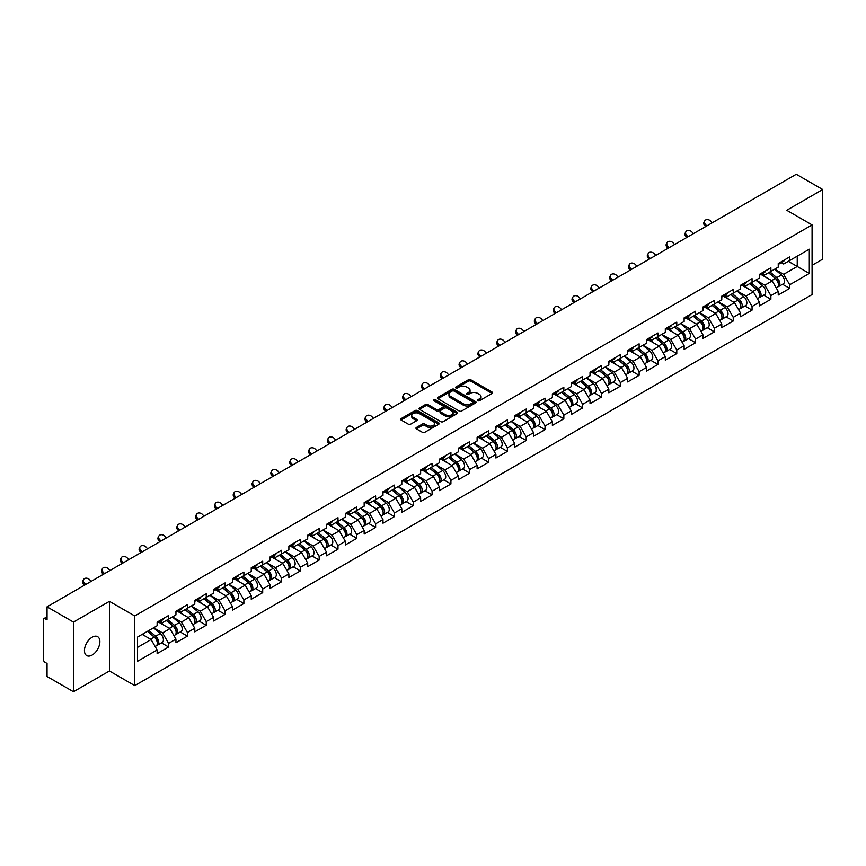 <?xml version="1.0" encoding="UTF-8"?>
<svg xmlns="http://www.w3.org/2000/svg" width="866" height="866" viewBox="0 0 866 866"><rect width="100%" height="100%" fill="white"/><g stroke="black" fill="none" stroke-linecap="round" stroke-linejoin="round"><path stroke-width="1.3" d="M477.859 400.698A1.169 0.682 0 0 0 479.515 400.698L492.094 393.435A1.678 0.963 0 0 0 492.592 392.753A1.678 0.963 0 0 0 492.094 392.071L470.779 379.763A1.678 0.963 0 0 0 468.409 379.763L455.83 387.026A1.169 0.682 0 0 0 457.486 387.979L459.11 387.037A5.358 3.096 0 0 1 466.698 387.037L468.474 388.065A5.358 3.096 0 0 1 470.043 390.252A5.358 3.096 0 0 1 468.474 392.439L466.839 393.38A1.169 0.682 0 0 0 468.495 394.344L470.13 393.402A5.358 3.096 0 0 1 477.707 393.402L479.483 394.431A5.358 3.096 0 0 1 481.052 396.617A5.358 3.096 0 0 1 479.483 398.804L477.859 399.746A1.169 0.682 0 0 0 477.859 400.698L477.859 399.746M92.164 637.203A10.922 6.3 -60 0 1 97.62 636.662A10.922 6.3 -60 0 1 99.298 645.408A10.922 6.3 -60 0 1 92.164 655.032A10.922 6.3 -60 0 1 86.708 655.573A10.922 6.3 -60 0 1 85.03 646.826A10.922 6.3 -60 0 1 92.164 637.203M416.427 427.479A1.678 0.963 0 0 0 415.929 428.172A1.678 0.963 0 0 0 416.427 428.854L422.402 432.307A1.678 0.963 0 0 0 424.773 432.307L438.748 424.232A1.678 0.963 0 0 0 439.235 423.55A1.678 0.963 0 0 0 438.748 422.868L417.434 410.56A1.678 0.963 0 0 0 415.063 410.56L401.088 418.624A1.678 0.963 0 0 0 400.59 419.317A1.678 0.963 0 0 0 401.088 419.999L408.308 424.167A1.678 0.963 0 0 0 410.679 424.167L416.654 420.714A1.678 0.963 0 0 0 417.152 420.032A1.678 0.963 0 0 0 416.654 419.35L413.071 417.282A4.482 2.587 0 0 1 411.761 415.453A4.482 2.587 0 0 1 414.533 413.06A4.482 2.587 0 0 1 419.415 413.623L433.444 421.72A4.482 2.587 0 0 1 434.754 423.55A4.482 2.587 0 0 1 431.993 425.942A4.482 2.587 0 0 1 427.111 425.379L424.773 424.026A1.678 0.963 0 0 0 422.402 424.026L416.427 427.479L416.427 428.854M109.419 601.329L73.458 622.08L47.045 606.828L796.276 174.261L822.7 189.513L786.75 210.276L812.081 224.9L134.75 615.953L109.419 601.329L109.419 670.988L134.75 685.612L134.75 615.953M459.229 411.036A1.678 0.963 0 0 0 461.6 411.036L475.575 402.971A1.678 0.963 0 0 0 476.062 402.289A1.678 0.963 0 0 0 475.575 401.608L454.26 389.299A1.678 0.963 0 0 0 451.89 389.299L437.915 397.364A1.678 0.963 0 0 0 437.427 398.046A1.678 0.963 0 0 0 437.915 398.728L459.229 411.036M434.299 400.947A1.169 0.682 0 0 1 435.49 401.12L457.14 413.612L443.186 421.677A1.678 0.963 0 0 1 440.816 421.677L419.501 409.369L419.501 407.994A1.678 0.963 0 0 0 419.014 408.676A1.678 0.963 0 0 0 419.501 409.369M419.501 407.994L425.477 404.541A1.678 0.963 0 0 1 427.847 404.541L436.496 409.531A1.678 0.963 0 0 0 438.867 409.531L442.829 407.247A1.678 0.963 0 0 0 443.316 406.565A1.678 0.963 0 0 0 442.829 405.883L433.834 400.677A1.169 0.682 0 0 1 435.49 399.724L457.161 412.238A1.678 0.963 0 0 1 457.649 412.92A1.678 0.963 0 0 1 457.161 413.602L457.161 412.238M134.75 685.612L812.081 294.559L812.081 224.9M161.433 642.853L168.599 646.989L168.599 643.362L162.559 632.916L153.639 627.763M168.599 646.989L157.136 653.603L157.136 649.976L137.532 661.299L137.532 637.062L157.136 625.739L157.136 622.113L168.599 615.499L168.599 619.125L175.95 614.871L175.95 611.255L187.413 604.63L187.413 608.257L194.774 604.003L194.774 600.387L206.238 593.773L206.238 597.388L213.599 593.145L213.599 589.519L225.063 582.905L225.063 586.52L232.424 582.277L232.424 578.65L243.876 572.036L243.876 575.652L251.237 571.408L251.237 567.782L262.701 561.168L262.701 564.794L270.062 560.54L270.062 556.914L281.526 550.3L281.526 553.926L288.887 549.672L288.887 546.056L300.35 539.431L300.35 543.058L307.701 538.804L307.701 535.188L319.164 528.574L319.164 532.189L326.525 527.946L326.525 524.32L337.989 517.706L337.989 521.321L345.35 517.078L345.35 513.451L356.814 506.837L356.814 510.453L364.164 506.209L364.164 502.583L375.627 495.969L375.627 499.595L382.989 495.341L382.989 491.726L394.452 485.101L394.452 488.727L401.813 484.473L401.813 480.857L413.277 474.232L413.277 477.859L420.638 473.605L420.638 469.989L432.091 463.375L432.091 466.99L439.452 462.747L439.452 459.121L450.915 452.507L450.915 456.122L458.276 451.879L458.276 448.252L469.74 441.638L469.74 445.265L477.101 441.01L477.101 437.384L488.565 430.77L488.565 434.396L495.915 430.142L495.915 426.527L507.379 419.902L507.379 423.528L514.74 419.274L514.74 415.658L526.203 409.033L526.203 412.66L533.564 408.406L533.564 404.79L545.028 398.176L545.028 401.792L552.378 397.548L552.378 393.922L563.842 387.308L563.842 390.923L571.203 386.68L571.203 383.053L582.666 376.439L582.666 380.066L590.027 375.812L590.027 372.185L601.491 365.571L601.491 369.197L608.852 364.943L608.852 361.328L620.305 354.703L620.305 358.329L627.666 354.075L627.666 350.459L639.13 343.834L639.13 347.461L646.491 343.217L646.491 339.591L657.954 332.977L657.954 336.593L665.315 332.349L665.315 328.723L676.779 322.109L676.779 325.724L684.129 321.481L684.129 317.854L695.593 311.24L695.593 314.867L702.954 310.613L702.954 306.986L714.418 300.372L714.418 303.998L721.779 299.744L721.779 296.129L733.242 289.504L733.242 293.13L740.592 288.876L740.592 285.26L752.056 278.635L752.056 282.262L759.417 278.018L759.417 274.392L770.881 267.778L770.881 271.394L778.242 267.15L778.242 263.524L789.705 256.91L789.705 260.525L809.309 249.213L809.309 273.45L789.705 284.773L783.665 274.327L774.745 269.164M782.539 284.265L789.705 288.389L789.705 284.773M789.705 288.389L778.242 295.014L778.242 291.387L770.881 295.642L764.851 285.185L755.921 280.032M763.725 295.122L770.881 299.257L770.881 295.642M770.881 299.257L759.417 305.882L759.417 302.256L752.056 306.499L746.027 296.053L737.096 290.9M744.901 305.99L752.056 310.125L752.056 306.499M752.056 310.125L740.592 316.74L740.592 313.124L733.242 317.367L727.202 306.921L718.282 301.769M726.076 316.859L733.242 320.994L733.242 317.367M733.242 320.994L721.779 327.608L721.779 323.992L714.418 328.236L708.388 317.79L699.457 312.637M707.262 327.727L714.418 331.862L714.418 328.236M714.418 331.862L702.954 338.476L702.954 334.85L695.593 339.104L689.563 328.658L680.633 323.494M688.438 338.595L695.593 342.73L695.593 339.104M695.593 342.73L684.129 349.344L684.129 345.718L676.779 349.972L670.739 339.526L661.808 334.363M669.613 349.463L676.779 353.588L676.779 349.972M676.779 353.588L665.315 360.213L665.315 356.586L657.954 360.841L651.925 350.384L642.994 345.231M650.799 360.321L657.954 364.456L657.954 360.841M657.954 364.456L646.491 371.07L646.491 367.455L639.13 371.698L633.1 361.252L624.17 356.099M631.974 371.189L639.13 375.324L639.13 371.698M639.13 375.324L627.666 381.938L627.666 378.323L620.305 382.566L614.275 372.12L605.345 366.968M613.15 382.058L620.305 386.193L620.305 382.566M620.305 386.193L608.852 392.807L608.852 389.191L601.491 393.435L595.451 382.989L586.531 377.836M594.325 392.926L601.491 397.061L601.491 393.435M601.491 397.061L590.027 403.675L590.027 400.049L582.666 404.303L576.637 393.857L567.706 388.693M575.511 403.794L582.666 407.918L582.666 404.303M582.666 407.918L571.203 414.543L571.203 410.917L563.842 415.171L557.812 404.714L548.882 399.562M556.686 414.662L563.842 418.787L563.842 415.171M563.842 418.787L552.378 425.412L552.378 421.785L545.028 426.04L538.988 415.583L530.068 410.43M537.862 425.52L545.028 429.655L545.028 426.04M545.028 429.655L533.564 436.269L533.564 432.654L526.203 436.897L520.174 426.451L511.243 421.298M519.048 436.388L526.203 440.523L526.203 436.897M526.203 440.523L514.74 447.137L514.74 443.522L507.379 447.765L501.349 437.319L492.418 432.166M500.223 447.257L507.379 451.392L507.379 447.765M507.379 451.392L495.915 458.006L495.915 454.39L488.565 458.634L482.524 448.187L473.594 443.035M481.399 458.125L488.565 462.26L488.565 458.634M488.565 462.26L477.101 468.874L477.101 465.248L469.74 469.502L463.711 459.056L454.78 453.892M462.585 468.993L469.74 473.117L469.74 469.502M469.74 473.117L458.276 479.742L458.276 476.116L450.915 480.37L444.886 469.913L435.955 464.761M443.76 479.861L450.915 483.986L450.915 480.37M450.915 483.986L439.452 490.611L439.452 486.984L432.091 491.239L426.061 480.782L417.131 475.629M424.935 490.719L432.091 494.854L432.091 491.239M432.091 494.854L420.638 501.468L420.638 497.853L413.277 502.096L407.236 491.65L398.317 486.497M406.111 501.587L413.277 505.722L413.277 502.096M413.277 505.722L401.813 512.336L401.813 508.721L394.452 512.964L388.423 502.518L379.492 497.365M387.297 512.456L394.452 516.591L394.452 512.964M394.452 516.591L382.989 523.205L382.989 519.578L375.627 523.833L369.598 513.386L360.667 508.234M368.472 523.324L375.627 527.459L375.627 523.833M375.627 527.459L364.164 534.073L364.164 530.447L356.814 534.701L350.773 524.255L341.853 519.091M349.647 534.192L356.814 538.316L356.814 534.701M356.814 538.316L345.35 544.941L345.35 541.315L337.989 545.569L331.959 535.112L323.029 529.96M330.834 545.05L337.989 549.185L337.989 545.569M337.989 549.185L326.525 555.81L326.525 552.183L319.164 556.427L313.135 545.981L304.204 540.828M312.009 555.918L319.164 560.053L319.164 556.427M319.164 560.053L307.701 566.667L307.701 563.052L300.35 567.295L294.31 556.849L285.379 551.696M293.184 566.786L300.35 570.921L300.35 567.295M300.35 570.921L288.887 577.535L288.887 573.92L281.526 578.163L275.496 567.717L266.566 562.564M274.37 577.654L281.526 581.79L281.526 578.163M281.526 581.79L270.062 588.404L270.062 584.777L262.701 589.032L256.672 578.585L247.741 573.433M255.546 588.523L262.701 592.658L262.701 589.032M262.701 592.658L251.237 599.272L251.237 595.646L243.876 599.9L237.847 589.454L228.916 584.29M236.721 599.391L243.876 603.515L243.876 599.9M243.876 603.515L232.424 610.14L232.424 606.514L225.063 610.768L219.022 600.311L210.102 595.159M217.896 610.249L225.063 614.384L225.063 610.768M225.063 614.384L213.599 621.009L213.599 617.382L206.238 621.626L200.208 611.18L191.278 606.027M199.083 621.117L206.238 625.252L206.238 621.626M206.238 625.252L194.774 631.866L194.774 628.251L187.413 632.494L181.384 622.048L172.453 616.895M180.258 631.985L187.413 636.12L187.413 632.494M187.413 636.12L175.95 642.734L175.95 639.119L168.599 643.362M160.232 621.258L162.559 622.611L168.599 619.125M162.559 632.916L169.92 628.662L158.662 622.167M175.95 639.119L169.92 628.662M179.056 610.389L181.384 611.742L187.413 608.257M181.384 622.048L188.745 617.804L177.487 611.299M194.774 628.251L188.745 617.804M197.87 599.521L200.208 600.874L206.238 597.388M200.208 611.18L207.569 606.936L196.301 600.43M213.599 617.382L207.569 606.936M216.695 588.663L219.022 590.006L225.063 586.52M219.022 600.311L226.383 596.068L215.125 589.562M232.424 606.514L226.383 596.068M235.52 577.795L237.847 579.138L243.876 575.652M237.847 589.454L245.208 585.2L233.95 578.694M251.237 595.646L245.208 585.2M254.333 566.927L256.672 568.269L262.701 564.794M256.672 578.585L264.033 574.331L252.764 567.836M270.062 584.777L264.033 574.331M273.158 556.059L275.496 557.412L281.526 553.926M275.496 567.717L282.846 563.463L271.588 556.968M288.887 573.92L282.846 563.463M291.983 545.19L294.31 546.543L300.35 543.058M294.31 556.849L301.671 552.605L290.413 546.1M307.701 563.052L301.671 552.605M310.797 534.322L313.135 535.675L319.164 532.189M313.135 545.981L320.496 541.737L309.238 535.231M326.525 552.183L320.496 541.737M329.621 523.465L331.959 524.807L337.989 521.321M331.959 535.112L339.32 530.869L328.052 524.363M345.35 541.315L339.32 530.869M348.446 512.596L350.773 513.939L356.814 510.453M350.773 524.255L358.134 520.001L346.876 513.495M364.164 530.447L358.134 520.001M367.271 501.728L369.598 503.07L375.627 499.595M369.598 513.386L376.959 509.132L365.701 502.637M382.989 519.578L376.959 509.132M386.084 490.86L388.423 492.213L394.452 488.727M388.423 502.518L395.784 498.264L384.515 491.769M401.813 508.721L395.784 498.264M404.909 479.991L407.236 481.344L413.277 477.859M407.236 491.65L414.598 487.406L403.34 480.901M420.638 497.853L414.598 487.406M423.734 469.134L426.061 470.476L432.091 466.99M426.061 480.782L433.422 476.538L422.164 470.032M439.452 486.984L433.422 476.538M442.548 458.266L444.886 459.608L450.915 456.122M444.886 469.913L452.247 465.67L440.978 459.164M458.276 476.116L452.247 465.67M461.372 447.397L463.711 448.74L469.74 445.265M463.711 459.056L471.061 454.802L459.803 448.307M477.101 465.248L471.061 454.802M480.197 436.529L482.524 437.871L488.565 434.396M482.524 448.187L489.885 443.933L478.627 437.438M495.915 454.39L489.885 443.933M499.011 425.661L501.349 427.014L507.379 423.528M501.349 437.319L508.71 433.065L497.452 426.57M514.74 443.522L508.71 433.065M517.836 414.792L520.174 416.145L526.203 412.66M520.174 426.451L527.535 422.207L516.266 415.702M533.564 432.654L527.535 422.207M536.66 403.935L538.988 405.277L545.028 401.792M538.988 415.583L546.349 411.339L535.091 404.833M552.378 421.785L546.349 411.339M555.485 393.067L557.812 394.409L563.842 390.923M557.812 404.714L565.173 400.471L553.915 393.965M571.203 410.917L565.173 400.471M574.299 382.198L576.637 383.541L582.666 380.066M576.637 393.857L583.998 389.603L572.729 383.108M590.027 400.049L583.998 389.603M593.123 371.33L595.451 372.672L601.491 369.197M595.451 382.989L602.812 378.734L591.554 372.239M608.852 389.191L602.812 378.734M611.948 360.462L614.275 361.815L620.305 358.329M614.275 372.12L621.636 367.866L610.378 361.371M627.666 378.323L621.636 367.866M630.762 349.593L633.1 350.947L639.13 347.461M633.1 361.252L640.461 357.009L629.192 350.503M646.491 367.455L640.461 357.009M649.587 338.736L651.925 340.078L657.954 336.593M651.925 350.384L659.275 346.14L648.017 339.634M665.315 356.586L659.275 346.14M668.411 327.868L670.739 329.21L676.779 325.724M670.739 339.526L678.1 335.272L666.842 328.766M684.129 345.718L678.1 335.272M687.225 316.999L689.563 318.342L695.593 314.867M689.563 328.658L696.924 324.404L685.666 317.909M702.954 334.85L696.924 324.404M706.05 306.131L708.388 307.473L714.418 303.998M708.388 317.79L715.749 313.535L704.48 307.04M721.779 323.992L715.749 313.535M724.874 295.263L727.202 296.616L733.242 293.13M727.202 306.921L734.563 302.667L723.305 296.172M740.592 313.124L734.563 302.667M743.699 284.394L746.027 285.748L752.056 282.262M746.027 296.053L753.388 291.81L742.13 285.304M759.417 302.256L753.388 291.81M762.513 273.537L764.851 274.879L770.881 271.394M764.851 285.185L772.212 280.941L760.943 274.435M778.242 291.387L772.212 280.941M781.338 262.669L783.665 264.011L789.705 260.525M783.665 274.327L797.24 266.49L797.24 256.174L809.309 249.213M788.32 261.326L809.309 273.45M812.081 265.299L822.7 259.172L822.7 189.513M73.458 622.08L73.458 691.739L47.045 676.487L47.045 663.464L45.108 662.349A2.555 1.483 -120 0 1 43.3 659.21L43.3 619.785A2.555 1.483 -120 0 1 43.83 618.616A2.555 1.483 -120 0 1 45.108 618.735L47.045 619.85L47.045 606.828M73.458 691.739L109.419 670.988M137.532 647.367L151.106 639.53L142.176 634.377M157.136 649.976L151.106 639.53M478.324 400.861L479.483 400.189A5.358 3.096 0 0 0 481.052 398.003L481.052 396.617M470.043 390.252L470.043 391.649A5.358 3.096 0 0 1 468.474 393.835L467.315 394.506M492.072 393.445L470.779 381.148A1.678 0.963 0 0 0 468.409 381.148L456.295 388.152M475.553 402.982L454.26 390.696A1.678 0.963 0 0 0 451.89 390.696L437.936 398.75L437.915 397.364M472.62 402.766A1.169 0.682 0 0 0 472.62 401.813L453.903 391.01A1.169 0.682 0 0 0 452.247 391.01L450.526 391.995A5.358 3.096 0 0 0 448.956 394.182A5.358 3.096 0 0 0 450.526 396.379L463.321 403.762A5.358 3.096 0 0 0 470.898 403.762L472.62 402.766L472.62 404.162A1.169 0.682 0 0 0 472.955 403.686L472.955 402.289M448.956 394.182L448.956 395.578A5.358 3.096 0 0 0 450.526 397.765L450.526 396.379M472.62 404.162L470.898 405.147A5.358 3.096 0 0 1 463.321 405.147L450.526 397.765M419.523 409.38L425.477 405.938L425.477 404.541M443.316 406.565L443.316 407.951A1.678 0.963 0 0 1 442.829 408.644L438.867 410.928A1.678 0.963 0 0 1 436.496 410.928L427.847 405.938A1.678 0.963 0 0 0 425.477 405.938M445.47 414.717A4.482 2.587 0 0 0 450.352 415.279A4.482 2.587 0 0 0 453.113 412.887A4.482 2.587 0 0 0 451.803 411.058L446.856 408.2A1.678 0.963 0 0 0 444.485 408.2L440.523 410.495A1.678 0.963 0 0 0 440.036 411.177A1.678 0.963 0 0 0 440.523 411.859L445.47 414.717L445.47 416.113A4.482 2.587 0 0 0 450.352 416.665A4.482 2.587 0 0 0 453.113 414.284L453.113 412.887M440.036 411.177L440.036 412.573A1.678 0.963 0 0 0 440.523 413.255L440.523 411.859M445.47 416.113L440.523 413.255M434.754 423.55L434.754 424.946A4.482 2.587 0 0 1 431.993 427.339A4.482 2.587 0 0 1 427.111 426.776L424.773 425.423A1.678 0.963 0 0 0 422.402 425.423L416.449 428.865M411.761 415.453L411.761 416.838A4.482 2.587 0 0 0 413.071 418.668L413.071 417.282M416.654 419.35L416.654 420.714L413.071 418.668M438.748 422.868L438.748 424.232L417.434 411.956A1.678 0.963 0 0 0 415.063 411.956L401.11 420.01M776.802 279.556L775.958 279.069M777.885 286.733A5.629 3.248 -120 0 0 778.707 286.473A5.629 3.248 -120 0 0 779.714 282.543A5.629 3.248 -120 0 0 776.78 277.64L769.993 271.913M778.707 286.473L783.351 283.799A5.629 3.248 -120 0 0 784.358 279.859A5.629 3.248 -120 0 0 781.424 274.955L774.637 269.229M768.683 272.66L776.434 279.198A3.41 1.97 60 0 1 778.274 283.399M776.228 287.902L777.257 287.317A5.629 3.248 -120 0 0 778.263 283.377A5.629 3.248 -120 0 0 775.33 278.473L768.543 272.747M766.583 277.694L762.004 273.829M705.628 226.6L704.697 225.561A3.843 2.944 -152.4 0 1 704.004 222.216L704.664 220.949A3.843 2.944 27.6 0 0 705.357 224.294L706.808 225.918M712.242 222.779L710.78 221.166A3.843 2.944 27.6 0 0 704.664 220.949M779.746 262.658A5.629 3.248 60 0 1 778.707 264.184A5.629 3.248 60 0 1 778.242 264.379M784.401 259.973A5.629 3.248 60 0 1 783.351 261.51L778.707 264.184M757.988 290.424L757.144 289.937M759.06 297.601A5.629 3.248 -120 0 0 759.883 297.341A5.629 3.248 -120 0 0 760.889 293.412A5.629 3.248 -120 0 0 757.967 288.508L751.168 282.771M759.883 297.341L764.526 294.667A5.629 3.248 -120 0 0 765.533 290.727A5.629 3.248 -120 0 0 762.61 285.823L755.812 280.097M749.859 283.528L757.609 290.067A3.41 1.97 60 0 1 759.45 294.267M757.404 298.77L758.432 298.175A5.629 3.248 -120 0 0 759.45 294.245A5.629 3.248 -120 0 0 756.516 289.341L749.718 283.615M747.769 288.562L743.18 284.697M739.163 301.281L738.319 300.794M740.246 308.469A5.629 3.248 -120 0 0 741.058 308.209A5.629 3.248 -120 0 0 742.075 304.28A5.629 3.248 -120 0 0 739.142 299.376L732.355 293.639M741.058 308.209L745.702 305.525A5.629 3.248 -120 0 0 746.719 301.595A5.629 3.248 -120 0 0 743.786 296.692L736.998 290.965M731.045 294.397L738.785 300.935A3.41 1.97 60 0 1 740.625 305.135M738.59 309.638L739.607 309.043A5.629 3.248 -120 0 0 740.625 305.113A5.629 3.248 -120 0 0 737.691 300.21L730.904 294.483M728.945 299.43L724.366 295.566M720.339 312.15L719.494 311.663M721.421 319.327A5.629 3.248 -120 0 0 722.244 319.078A5.629 3.248 -120 0 0 723.251 315.137A5.629 3.248 -120 0 0 720.317 310.234L713.53 304.507M722.244 319.078L726.888 316.393A5.629 3.248 -120 0 0 727.895 312.464A5.629 3.248 -120 0 0 724.961 307.56L718.174 301.823M712.22 305.265L719.971 311.803A3.41 1.97 60 0 1 721.811 316.003M719.765 320.507L720.793 319.911A5.629 3.248 -120 0 0 721.8 315.982A5.629 3.248 -120 0 0 718.867 311.078L712.079 305.341M710.12 310.299L705.541 306.423M701.514 323.018L700.67 322.531M702.597 330.195A5.629 3.248 -120 0 0 703.419 329.946A5.629 3.248 -120 0 0 704.426 326.006A5.629 3.248 -120 0 0 701.492 321.102L694.705 315.376M703.419 329.946L708.063 327.261A5.629 3.248 -120 0 0 709.07 323.332A5.629 3.248 -120 0 0 706.147 318.417L699.349 312.691M693.395 316.133L701.146 322.661A3.41 1.97 60 0 1 702.986 326.872M700.94 331.375L701.969 330.78A5.629 3.248 -120 0 0 702.986 326.85A5.629 3.248 -120 0 0 700.053 321.935L693.255 316.209M691.306 321.156L686.716 317.292M682.7 333.886L681.856 333.399M683.772 341.063A5.629 3.248 -120 0 0 684.595 340.814A5.629 3.248 -120 0 0 685.612 336.874A5.629 3.248 -120 0 0 682.679 331.97L675.881 326.244M684.595 340.814L689.239 338.13A5.629 3.248 -120 0 0 690.256 334.189A5.629 3.248 -120 0 0 687.323 329.286L680.535 323.559M674.582 327.002L682.321 333.529A3.41 1.97 60 0 1 684.162 337.74M682.127 342.232L683.144 341.648A5.629 3.248 -120 0 0 684.162 337.708A5.629 3.248 -120 0 0 681.228 332.804L674.441 327.077M672.481 332.024L667.903 328.16M686.803 237.468L685.872 236.429A3.843 2.944 -152.4 0 1 685.19 233.073L685.85 231.817A3.843 2.944 27.6 0 0 686.532 235.162L687.983 236.786M693.417 233.647L691.966 232.023A3.843 2.944 27.6 0 0 685.85 231.817M760.933 273.515A5.629 3.248 60 0 1 759.883 275.052A5.629 3.248 60 0 1 759.417 275.247M765.576 270.841A5.629 3.248 60 0 1 764.526 272.368L759.883 275.052M667.989 248.326L667.047 247.286A3.843 2.944 -152.4 0 1 666.365 243.941L667.026 242.686A3.843 2.944 27.6 0 0 667.708 246.031L669.169 247.644M674.592 244.515L673.142 242.891A3.843 2.944 27.6 0 0 667.026 242.686M742.108 284.384A5.629 3.248 60 0 1 741.058 285.921A5.629 3.248 60 0 1 740.592 286.116M746.752 281.699A5.629 3.248 60 0 1 745.702 283.236L741.058 285.921M649.164 259.194L648.233 258.155A3.843 2.944 -152.4 0 1 647.541 254.81L648.201 253.543A3.843 2.944 27.6 0 0 648.894 256.899L650.344 258.512M655.768 255.383L654.317 253.76A3.843 2.944 27.6 0 0 648.201 253.543M723.283 295.252A5.629 3.248 60 0 1 722.244 296.789A5.629 3.248 60 0 1 721.779 296.973M727.927 292.567A5.629 3.248 60 0 1 726.888 294.104L722.244 296.789M630.34 270.062L629.409 269.023A3.843 2.944 -152.4 0 1 628.716 265.678L629.376 264.411A3.843 2.944 27.6 0 0 630.069 267.756L631.52 269.38M636.954 266.241L635.492 264.628A3.843 2.944 27.6 0 0 629.376 264.411M704.469 306.12A5.629 3.248 60 0 1 703.419 307.657A5.629 3.248 60 0 1 702.954 307.841M709.113 303.436A5.629 3.248 60 0 1 708.063 304.973L703.419 307.657M611.515 280.93L610.584 279.891A3.843 2.944 -152.4 0 1 609.902 276.546L610.562 275.28A3.843 2.944 27.6 0 0 611.244 278.625L612.706 280.248M618.129 277.109L616.679 275.496A3.843 2.944 27.6 0 0 610.562 275.28M685.645 316.988A5.629 3.248 60 0 1 684.595 318.515A5.629 3.248 60 0 1 684.129 318.71M690.289 314.304A5.629 3.248 60 0 1 689.239 315.841L684.595 318.515M663.876 344.755L663.031 344.267M664.958 351.932A5.629 3.248 -120 0 0 665.77 351.672A5.629 3.248 -120 0 0 666.788 347.742A5.629 3.248 -120 0 0 663.854 342.839L657.067 337.112M665.77 351.672L670.425 348.998A5.629 3.248 -120 0 0 671.431 345.058A5.629 3.248 -120 0 0 668.498 340.154L661.711 334.428M655.757 337.859L663.497 344.397A3.41 1.97 60 0 1 665.348 348.597M663.302 353.101L664.33 352.516A5.629 3.248 -120 0 0 665.337 348.576A5.629 3.248 -120 0 0 662.403 343.672L655.616 337.946M653.657 342.893L649.078 339.028M592.701 291.799L591.759 290.76A3.843 2.944 -152.4 0 1 591.077 287.415L591.738 286.148A3.843 2.944 27.6 0 0 592.42 289.493L593.881 291.117M599.304 287.977L597.854 286.365A3.843 2.944 27.6 0 0 591.738 286.148M666.82 327.857A5.629 3.248 60 0 1 665.77 329.383A5.629 3.248 60 0 1 665.315 329.578M671.464 325.172A5.629 3.248 60 0 1 670.425 326.709L665.77 329.383M645.051 355.623L644.207 355.136M646.133 362.8A5.629 3.248 -120 0 0 646.956 362.54A5.629 3.248 -120 0 0 647.963 358.611A5.629 3.248 -120 0 0 645.029 353.707L638.242 347.97M646.956 362.54L651.6 359.866A5.629 3.248 -120 0 0 652.607 355.926A5.629 3.248 -120 0 0 649.673 351.022L642.886 345.296M636.932 348.727L644.683 355.266A3.41 1.97 60 0 1 646.523 359.466M644.477 363.969L645.506 363.374A5.629 3.248 -120 0 0 646.512 359.444A5.629 3.248 -120 0 0 643.59 354.54L636.791 348.814M634.832 353.761L630.253 349.896M573.877 302.667L572.946 301.628A3.843 2.944 -152.4 0 1 572.253 298.272L572.913 297.016A3.843 2.944 27.6 0 0 573.606 300.361L575.056 301.985M580.491 298.846L579.029 297.222A3.843 2.944 27.6 0 0 572.913 297.016M648.006 338.714A5.629 3.248 60 0 1 646.956 340.251A5.629 3.248 60 0 1 646.491 340.446M652.65 336.04A5.629 3.248 60 0 1 651.6 337.567L646.956 340.251M626.237 366.48L625.393 365.993M627.309 373.668A5.629 3.248 -120 0 0 628.131 373.408A5.629 3.248 -120 0 0 629.138 369.479A5.629 3.248 -120 0 0 626.215 364.564L619.417 358.838M628.131 373.408L632.775 370.724A5.629 3.248 -120 0 0 633.793 366.794A5.629 3.248 -120 0 0 630.859 361.891L624.061 356.164M618.107 359.596L625.858 366.134A3.41 1.97 60 0 1 627.698 370.334M625.663 374.837L626.681 374.242A5.629 3.248 -120 0 0 627.698 370.312A5.629 3.248 -120 0 0 624.765 365.409L617.978 359.671M616.018 364.629L611.428 360.765M555.052 313.524L554.121 312.485A3.843 2.944 -152.4 0 1 553.439 309.14L554.099 307.885A3.843 2.944 27.6 0 0 554.781 311.23L556.232 312.843M561.666 309.714L560.215 308.09A3.843 2.944 27.6 0 0 554.099 307.885M629.181 349.583A5.629 3.248 60 0 1 628.131 351.12A5.629 3.248 60 0 1 627.666 351.315M633.825 346.898A5.629 3.248 60 0 1 632.775 348.435L628.131 351.12M607.412 377.349L606.568 376.862M608.495 384.526A5.629 3.248 -120 0 0 609.307 384.277A5.629 3.248 -120 0 0 610.324 380.336A5.629 3.248 -120 0 0 607.391 375.433L600.603 369.706M609.307 384.277L613.951 381.592A5.629 3.248 -120 0 0 614.968 377.663A5.629 3.248 -120 0 0 612.035 372.759L605.247 367.022M599.294 370.464L607.034 377.002A3.41 1.97 60 0 1 608.885 381.202M606.839 385.706L607.867 385.11A5.629 3.248 -120 0 0 608.874 381.181A5.629 3.248 -120 0 0 605.94 376.277L599.153 370.54M597.194 375.487L592.615 371.622M536.238 324.393L535.296 323.354A3.843 2.944 -152.4 0 1 534.614 320.009L535.275 318.742A3.843 2.944 27.6 0 0 535.957 322.098L537.418 323.711M542.841 320.582L541.391 318.959A3.843 2.944 27.6 0 0 535.275 318.742M610.357 360.451A5.629 3.248 60 0 1 609.307 361.988A5.629 3.248 60 0 1 608.852 362.172M615.001 357.766A5.629 3.248 60 0 1 613.951 359.303L609.307 361.988M588.588 388.217L587.743 387.73M589.67 395.394A5.629 3.248 -120 0 0 590.493 395.145A5.629 3.248 -120 0 0 591.5 391.205A5.629 3.248 -120 0 0 588.566 386.301L581.779 380.575M590.493 395.145L595.137 392.46A5.629 3.248 -120 0 0 596.144 388.531A5.629 3.248 -120 0 0 593.21 383.616L586.423 377.89M580.469 381.332L588.22 387.86A3.41 1.97 60 0 1 590.06 392.071M588.014 396.574L589.042 395.978A5.629 3.248 -120 0 0 590.049 392.038A5.629 3.248 -120 0 0 587.116 387.134L580.328 381.408M578.369 386.355L573.79 382.491M517.413 335.261L516.482 334.222A3.843 2.944 -152.4 0 1 515.79 330.877L516.45 329.61A3.843 2.944 27.6 0 0 517.143 332.955L518.593 334.579M524.027 331.44L522.566 329.827A3.843 2.944 27.6 0 0 516.45 329.61M591.532 371.319A5.629 3.248 60 0 1 590.493 372.856A5.629 3.248 60 0 1 590.027 373.04M596.187 368.635A5.629 3.248 60 0 1 595.137 370.172L590.493 372.856M569.774 399.085L568.93 398.598M570.846 406.262A5.629 3.248 -120 0 0 571.668 406.013A5.629 3.248 -120 0 0 572.675 402.073A5.629 3.248 -120 0 0 569.752 397.169L562.954 391.443M571.668 406.013L576.312 403.329A5.629 3.248 -120 0 0 577.319 399.388A5.629 3.248 -120 0 0 574.396 394.485L567.598 388.758M561.644 392.201L569.395 398.728A3.41 1.97 60 0 1 571.235 402.939M569.189 407.431L570.218 406.847A5.629 3.248 -120 0 0 571.235 402.906A5.629 3.248 -120 0 0 568.302 398.003L561.504 392.276M559.555 397.223L554.965 393.359M498.589 346.129L497.658 345.09A3.843 2.944 -152.4 0 1 496.976 341.745L497.636 340.479A3.843 2.944 27.6 0 0 498.318 343.824L499.769 345.447M505.203 342.308L503.752 340.695A3.843 2.944 27.6 0 0 497.636 340.479M572.718 382.187A5.629 3.248 60 0 1 571.668 383.714A5.629 3.248 60 0 1 571.203 383.909M577.362 379.503A5.629 3.248 60 0 1 576.312 381.04L571.668 383.714M550.949 409.954L550.105 409.466M552.032 417.131A5.629 3.248 -120 0 0 552.844 416.871A5.629 3.248 -120 0 0 553.861 412.941A5.629 3.248 -120 0 0 550.928 408.038L544.14 402.311M552.844 416.871L557.487 414.197A5.629 3.248 -120 0 0 558.505 410.257A5.629 3.248 -120 0 0 555.571 405.353L548.784 399.627M542.83 403.058L550.57 409.596A3.41 1.97 60 0 1 552.411 413.796M550.375 418.3L551.393 417.715A5.629 3.248 -120 0 0 552.411 413.775A5.629 3.248 -120 0 0 549.477 408.871L542.69 403.145M540.73 408.092L536.151 404.227M479.775 356.998L478.833 355.958A3.843 2.944 -152.4 0 1 478.151 352.603L478.811 351.347A3.843 2.944 27.6 0 0 479.493 354.692L480.955 356.316M486.378 353.176L484.928 351.564A3.843 2.944 27.6 0 0 478.811 351.347M553.894 393.045A5.629 3.248 60 0 1 552.844 394.582A5.629 3.248 60 0 1 552.378 394.777M558.538 390.371A5.629 3.248 60 0 1 557.487 391.897L552.844 394.582M532.125 420.822L531.28 420.335M533.207 427.999A5.629 3.248 -120 0 0 534.03 427.739A5.629 3.248 -120 0 0 535.036 423.81A5.629 3.248 -120 0 0 532.103 418.906L525.316 413.169M534.03 427.739L538.674 425.054A5.629 3.248 -120 0 0 539.68 421.125A5.629 3.248 -120 0 0 536.747 416.221L529.96 410.495M524.006 413.926L531.756 420.465A3.41 1.97 60 0 1 533.597 424.665M531.551 429.168L532.579 428.573A5.629 3.248 -120 0 0 533.586 424.643A5.629 3.248 -120 0 0 530.652 419.739L523.865 414.013M521.906 418.96L517.327 415.095M460.95 367.855L460.019 366.827A3.843 2.944 -152.4 0 1 459.326 363.471L459.987 362.215A3.843 2.944 27.6 0 0 460.68 365.56L462.13 367.173M467.553 364.045L466.103 362.421A3.843 2.944 27.6 0 0 459.987 362.215M535.069 403.913A5.629 3.248 60 0 1 534.03 405.45A5.629 3.248 60 0 1 533.564 405.645M539.713 401.239A5.629 3.248 60 0 1 538.674 402.766L534.03 405.45M513.3 431.679L512.456 431.192M514.382 438.867A5.629 3.248 -120 0 0 515.205 438.607A5.629 3.248 -120 0 0 516.212 434.678A5.629 3.248 -120 0 0 513.278 429.763L506.491 424.037M515.205 438.607L519.849 435.923A5.629 3.248 -120 0 0 520.856 431.993A5.629 3.248 -120 0 0 517.933 427.09L511.135 421.363M505.181 424.795L512.932 431.333A3.41 1.97 60 0 1 514.772 435.533M512.726 440.036L513.755 439.441A5.629 3.248 -120 0 0 514.772 435.511A5.629 3.248 -120 0 0 511.838 430.608L505.04 424.87M503.092 429.828L498.502 425.953M442.125 378.723L441.195 377.684A3.843 2.944 -152.4 0 1 440.502 374.339L441.162 373.084A3.843 2.944 27.6 0 0 441.855 376.429L443.305 378.041M448.74 374.913L447.278 373.289A3.843 2.944 27.6 0 0 441.162 373.084M516.255 414.782A5.629 3.248 60 0 1 515.205 416.319A5.629 3.248 60 0 1 514.74 416.514M520.899 412.097A5.629 3.248 60 0 1 519.849 413.634L515.205 416.319M494.486 442.548L493.642 442.061M495.569 449.725A5.629 3.248 -120 0 0 496.38 449.476A5.629 3.248 -120 0 0 497.398 445.535A5.629 3.248 -120 0 0 494.464 440.632L487.666 434.905M496.38 449.476L501.024 446.791A5.629 3.248 -120 0 0 502.042 442.862A5.629 3.248 -120 0 0 499.108 437.958L492.321 432.221M486.367 435.663L494.107 442.201A3.41 1.97 60 0 1 495.947 446.401M493.912 450.905L494.93 450.309A5.629 3.248 -120 0 0 495.947 446.38A5.629 3.248 -120 0 0 493.014 441.476L486.227 435.739M484.267 440.686L479.688 436.821M423.301 389.592L422.37 388.553A3.843 2.944 -152.4 0 1 421.688 385.208L422.348 383.941A3.843 2.944 27.6 0 0 423.03 387.297L424.492 388.91M429.915 385.781L428.464 384.158A3.843 2.944 27.6 0 0 422.348 383.941M497.43 425.65A5.629 3.248 60 0 1 496.38 427.187A5.629 3.248 60 0 1 495.915 427.371M502.074 422.965A5.629 3.248 60 0 1 501.024 424.502L496.38 427.187M475.661 453.416L474.817 452.929M476.744 460.593A5.629 3.248 -120 0 0 477.556 460.344A5.629 3.248 -120 0 0 478.573 456.404A5.629 3.248 -120 0 0 475.64 451.5L468.852 445.774M477.556 460.344L482.21 457.659A5.629 3.248 -120 0 0 483.217 453.73A5.629 3.248 -120 0 0 480.284 448.815L473.496 443.089M467.543 446.531L475.282 453.059A3.41 1.97 60 0 1 477.134 457.27M475.088 461.773L476.116 461.177A5.629 3.248 -120 0 0 477.123 457.237A5.629 3.248 -120 0 0 474.189 452.333L467.402 446.607M465.443 451.554L460.864 447.69M404.487 400.46L403.545 399.421A3.843 2.944 -152.4 0 1 402.863 396.076L403.524 394.809A3.843 2.944 27.6 0 0 404.205 398.154L405.667 399.778M411.09 396.639L409.64 395.026A3.843 2.944 27.6 0 0 403.524 394.809M478.606 436.518A5.629 3.248 60 0 1 477.556 438.055A5.629 3.248 60 0 1 477.101 438.239M483.25 433.834A5.629 3.248 60 0 1 482.21 435.371L477.556 438.055M456.837 464.284L455.992 463.797M457.919 471.461A5.629 3.248 -120 0 0 458.742 471.212A5.629 3.248 -120 0 0 459.749 467.272A5.629 3.248 -120 0 0 456.815 462.368L450.028 456.642M458.742 471.212L463.386 468.528A5.629 3.248 -120 0 0 464.392 464.587A5.629 3.248 -120 0 0 461.459 459.684L454.672 453.957M448.718 457.389L456.469 463.927A3.41 1.97 60 0 1 458.309 468.138M456.263 472.63L457.291 472.046A5.629 3.248 -120 0 0 458.298 468.105A5.629 3.248 -120 0 0 455.375 463.202L448.577 457.475M446.618 462.422L442.039 458.558M385.662 411.328L384.731 410.289A3.843 2.944 -152.4 0 1 384.039 406.944L384.699 405.678A3.843 2.944 27.6 0 0 385.392 409.023L386.842 410.646M392.276 407.507L390.815 405.894A3.843 2.944 27.6 0 0 384.699 405.678M459.792 447.386A5.629 3.248 60 0 1 458.742 448.913A5.629 3.248 60 0 1 458.276 449.108M464.436 444.702A5.629 3.248 60 0 1 463.386 446.239L458.742 448.913M438.023 475.153L437.178 474.665M439.094 482.33A5.629 3.248 -120 0 0 439.917 482.07A5.629 3.248 -120 0 0 440.924 478.14A5.629 3.248 -120 0 0 438.001 473.237L431.203 467.51M439.917 482.07L444.561 479.396A5.629 3.248 -120 0 0 445.579 475.456A5.629 3.248 -120 0 0 442.645 470.552L435.847 464.825M429.904 468.257L437.644 474.795A3.41 1.97 60 0 1 439.484 478.995M437.449 483.499L438.467 482.914A5.629 3.248 -120 0 0 439.484 478.974A5.629 3.248 -120 0 0 436.551 474.07L429.763 468.344M427.804 473.291L423.214 469.426M366.838 422.197L365.907 421.157A3.843 2.944 -152.4 0 1 365.225 417.802L365.885 416.546A3.843 2.944 27.6 0 0 366.567 419.891L368.018 421.515M373.452 418.375L372.001 416.762A3.843 2.944 27.6 0 0 365.885 416.546M440.967 458.244A5.629 3.248 60 0 1 439.917 459.781A5.629 3.248 60 0 1 439.452 459.976M445.611 455.57A5.629 3.248 60 0 1 444.561 457.096L439.917 459.781M419.198 486.021L418.354 485.534M420.281 493.198A5.629 3.248 -120 0 0 421.093 492.938A5.629 3.248 -120 0 0 422.11 489.009A5.629 3.248 -120 0 0 419.176 484.105L412.389 478.368M421.093 492.938L425.736 490.253A5.629 3.248 -120 0 0 426.754 486.324A5.629 3.248 -120 0 0 423.82 481.42L417.033 475.694M411.079 479.125L418.819 485.664A3.41 1.97 60 0 1 420.67 489.864M418.624 494.367L419.653 493.772A5.629 3.248 -120 0 0 420.66 489.842A5.629 3.248 -120 0 0 417.726 484.938L410.939 479.212M408.979 484.159L404.4 480.294M348.024 433.054L347.082 432.015A3.843 2.944 -152.4 0 1 346.4 428.67L347.06 427.414A3.843 2.944 27.6 0 0 347.742 430.759L349.204 432.372M354.627 429.244L353.176 427.62A3.843 2.944 27.6 0 0 347.06 427.414M422.143 469.112A5.629 3.248 60 0 1 421.093 470.649A5.629 3.248 60 0 1 420.638 470.844M426.786 466.438A5.629 3.248 60 0 1 425.736 467.965L421.093 470.649M400.373 496.878L399.529 496.391M401.456 504.055A5.629 3.248 -120 0 0 402.279 503.806A5.629 3.248 -120 0 0 403.285 499.877A5.629 3.248 -120 0 0 400.352 494.962L393.565 489.236M402.279 503.806L406.923 501.122A5.629 3.248 -120 0 0 407.929 497.192A5.629 3.248 -120 0 0 404.996 492.289L398.208 486.551M392.255 489.994L400.005 496.532A3.41 1.97 60 0 1 401.846 500.732M399.8 505.235L400.828 504.64A5.629 3.248 -120 0 0 401.835 500.71A5.629 3.248 -120 0 0 398.901 495.807L392.114 490.069M390.155 495.027L385.576 491.152M329.199 443.922L328.268 442.883A3.843 2.944 -152.4 0 1 327.575 439.538L328.236 438.283A3.843 2.944 27.6 0 0 328.928 441.628L330.379 443.24M335.813 440.112L334.352 438.488A3.843 2.944 27.6 0 0 328.236 438.283M403.318 479.981A5.629 3.248 60 0 1 402.279 481.518A5.629 3.248 60 0 1 401.813 481.702M407.973 477.296A5.629 3.248 60 0 1 406.923 478.833L402.279 481.518M381.56 507.747L380.715 507.26M382.631 514.924A5.629 3.248 -120 0 0 383.454 514.675A5.629 3.248 -120 0 0 384.461 510.734A5.629 3.248 -120 0 0 381.538 505.831L374.74 500.104M383.454 514.675L388.098 511.99A5.629 3.248 -120 0 0 389.105 508.061A5.629 3.248 -120 0 0 386.182 503.157L379.384 497.42M373.43 500.862L381.181 507.389A3.41 1.97 60 0 1 383.021 511.6M380.975 516.104L382.003 515.508A5.629 3.248 -120 0 0 383.021 511.579A5.629 3.248 -120 0 0 380.087 506.664L373.289 500.938M371.341 505.885L366.751 502.02M310.374 454.791L309.443 453.752A3.843 2.944 -152.4 0 1 308.761 450.407L309.422 449.14A3.843 2.944 27.6 0 0 310.104 452.496L311.554 454.109M316.988 450.98L315.538 449.357A3.843 2.944 27.6 0 0 309.422 449.14M384.504 490.849A5.629 3.248 60 0 1 383.454 492.386A5.629 3.248 60 0 1 382.989 492.57M389.148 488.164A5.629 3.248 60 0 1 388.098 489.701L383.454 492.386M362.735 518.615L361.891 518.128M363.817 525.792A5.629 3.248 -120 0 0 364.629 525.543A5.629 3.248 -120 0 0 365.647 521.603A5.629 3.248 -120 0 0 362.713 516.699L355.926 510.972M364.629 525.543L369.273 522.858A5.629 3.248 -120 0 0 370.291 518.918A5.629 3.248 -120 0 0 367.357 514.014L360.57 508.288M354.616 511.73L362.356 518.258A3.41 1.97 60 0 1 364.196 522.469M362.161 526.972L363.179 526.376A5.629 3.248 -120 0 0 364.196 522.436A5.629 3.248 -120 0 0 361.263 517.532L354.475 511.806M352.516 516.753L347.937 512.889M291.561 465.659L290.619 464.62A3.843 2.944 -152.4 0 1 289.937 461.275L290.597 460.008A3.843 2.944 27.6 0 0 291.279 463.353L292.74 464.977M298.164 461.838L296.713 460.225A3.843 2.944 27.6 0 0 290.597 460.008M365.679 501.717A5.629 3.248 60 0 1 364.629 503.254A5.629 3.248 60 0 1 364.164 503.438M370.323 499.033A5.629 3.248 60 0 1 369.273 500.57L364.629 503.254M343.91 529.483L343.066 528.996M344.993 536.66A5.629 3.248 -120 0 0 345.815 536.411A5.629 3.248 -120 0 0 346.822 532.471A5.629 3.248 -120 0 0 343.889 527.567L337.101 521.841M345.815 536.411L350.459 533.727A5.629 3.248 -120 0 0 351.466 529.786A5.629 3.248 -120 0 0 348.533 524.883L341.745 519.156M335.791 522.588L343.542 529.126A3.41 1.97 60 0 1 345.382 533.337M343.337 537.829L344.365 537.245A5.629 3.248 -120 0 0 345.372 533.304A5.629 3.248 -120 0 0 342.438 528.401L335.651 522.674M333.691 527.621L329.112 523.757M272.736 476.527L271.805 475.488A3.843 2.944 -152.4 0 1 271.112 472.143L271.772 470.877A3.843 2.944 27.6 0 0 272.465 474.222L273.916 475.845M279.339 472.706L277.889 471.093A3.843 2.944 27.6 0 0 271.772 470.877M346.855 512.585A5.629 3.248 60 0 1 345.815 514.112A5.629 3.248 60 0 1 345.35 514.307M351.499 509.901A5.629 3.248 60 0 1 350.459 511.438L345.815 514.112M325.086 540.352L324.241 539.864M326.168 547.529A5.629 3.248 -120 0 0 326.991 547.269A5.629 3.248 -120 0 0 327.998 543.339A5.629 3.248 -120 0 0 325.064 538.435L318.277 532.709M326.991 547.269L331.635 544.595A5.629 3.248 -120 0 0 332.641 540.655A5.629 3.248 -120 0 0 329.719 535.751L322.921 530.024M316.967 533.456L324.718 539.994A3.41 1.97 60 0 1 326.558 544.194M324.512 548.698L325.54 548.113A5.629 3.248 -120 0 0 326.558 544.173A5.629 3.248 -120 0 0 323.624 539.269L316.826 533.543M314.878 538.49L310.288 534.625M253.911 487.396L252.98 486.356A3.843 2.944 -152.4 0 1 252.287 483.001L252.948 481.745A3.843 2.944 27.6 0 0 253.641 485.09L255.091 486.714M260.525 483.574L259.064 481.961A3.843 2.944 27.6 0 0 252.948 481.745M328.041 523.443A5.629 3.248 60 0 1 326.991 524.98A5.629 3.248 60 0 1 326.525 525.175M332.685 520.769A5.629 3.248 60 0 1 331.635 522.295L326.991 524.98M306.272 551.22L305.427 550.722M307.354 558.397A5.629 3.248 -120 0 0 308.166 558.137A5.629 3.248 -120 0 0 309.184 554.208A5.629 3.248 -120 0 0 306.25 549.304L299.452 543.567M308.166 558.137L312.81 555.452A5.629 3.248 -120 0 0 313.828 551.523A5.629 3.248 -120 0 0 310.894 546.619L304.107 540.893M298.153 544.324L305.893 550.863A3.41 1.97 60 0 1 307.733 555.063M305.698 559.566L306.716 558.971A5.629 3.248 -120 0 0 307.733 555.041A5.629 3.248 -120 0 0 304.8 550.137L298.012 544.411M296.053 549.358L291.474 545.493M235.087 498.253L234.156 497.214A3.843 2.944 -152.4 0 1 233.474 493.869L234.134 492.613A3.843 2.944 27.6 0 0 234.816 495.958L236.277 497.571M241.701 494.443L240.25 492.819A3.843 2.944 27.6 0 0 234.134 492.613M309.216 534.311A5.629 3.248 60 0 1 308.166 535.848A5.629 3.248 60 0 1 307.701 536.043M313.86 531.637A5.629 3.248 60 0 1 312.81 533.164L308.166 535.848M287.447 562.077L286.603 561.59M288.53 569.254A5.629 3.248 -120 0 0 289.341 569.005A5.629 3.248 -120 0 0 290.359 565.076A5.629 3.248 -120 0 0 287.425 560.161L280.638 554.435M289.341 569.005L293.996 566.321A5.629 3.248 -120 0 0 295.003 562.391A5.629 3.248 -120 0 0 292.069 557.487L285.282 551.75M279.328 555.193L287.068 561.731A3.41 1.97 60 0 1 288.919 565.931M286.873 570.434L287.902 569.839A5.629 3.248 -120 0 0 288.908 565.909A5.629 3.248 -120 0 0 285.975 561.006L279.188 555.268M277.228 560.226L272.649 556.351M216.273 509.121L215.331 508.082A3.843 2.944 -152.4 0 1 214.649 504.737L215.309 503.482A3.843 2.944 27.6 0 0 215.991 506.827L217.453 508.439M222.876 505.311L221.425 503.687A3.843 2.944 27.6 0 0 215.309 503.482M290.391 545.179A5.629 3.248 60 0 1 289.341 546.717A5.629 3.248 60 0 1 288.887 546.901M295.035 542.495A5.629 3.248 60 0 1 293.996 544.032L289.341 546.717M268.622 572.946L267.778 572.458M269.705 580.123A5.629 3.248 -120 0 0 270.528 579.874A5.629 3.248 -120 0 0 271.534 575.933A5.629 3.248 -120 0 0 268.601 571.03L261.813 565.303M270.528 579.874L275.171 577.189A5.629 3.248 -120 0 0 276.178 573.26A5.629 3.248 -120 0 0 273.245 568.356L266.457 562.619M260.504 566.061L268.254 572.588A3.41 1.97 60 0 1 270.095 576.799M268.049 581.303L269.077 580.707A5.629 3.248 -120 0 0 270.084 576.778A5.629 3.248 -120 0 0 267.161 571.863L260.363 566.137M258.404 571.084L253.825 567.219M197.448 519.99L196.517 518.951A3.843 2.944 -152.4 0 1 195.824 515.606L196.485 514.339A3.843 2.944 27.6 0 0 197.177 517.695L198.628 519.308M204.062 516.179L202.601 514.556A3.843 2.944 27.6 0 0 196.485 514.339M271.578 556.048A5.629 3.248 60 0 1 270.528 557.585A5.629 3.248 60 0 1 270.062 557.769M276.222 553.363A5.629 3.248 60 0 1 275.171 554.9L270.528 557.585M249.809 583.814L248.964 583.327M250.88 590.991A5.629 3.248 -120 0 0 251.703 590.742A5.629 3.248 -120 0 0 252.71 586.802A5.629 3.248 -120 0 0 249.787 581.898L242.989 576.171M251.703 590.742L256.347 588.057A5.629 3.248 -120 0 0 257.364 584.117A5.629 3.248 -120 0 0 254.431 579.213L247.633 573.487M241.69 576.929L249.43 583.457A3.41 1.97 60 0 1 251.27 587.668M249.235 592.171L250.252 591.575A5.629 3.248 -120 0 0 251.27 587.635A5.629 3.248 -120 0 0 248.336 582.731L241.549 577.005M239.59 581.952L235 578.087M178.623 530.858L177.692 529.819A3.843 2.944 -152.4 0 1 177.01 526.474L177.671 525.207A3.843 2.944 27.6 0 0 178.353 528.552L179.803 530.176M185.237 527.037L183.787 525.424A3.843 2.944 27.6 0 0 177.671 525.207M252.753 566.916A5.629 3.248 60 0 1 251.703 568.442A5.629 3.248 60 0 1 251.237 568.637M257.397 564.231A5.629 3.248 60 0 1 256.347 565.769L251.703 568.442M230.984 594.682L230.139 594.195M232.066 601.859A5.629 3.248 -120 0 0 232.878 601.599A5.629 3.248 -120 0 0 233.896 597.67A5.629 3.248 -120 0 0 230.962 592.766L224.175 587.04M232.878 601.599L237.522 598.926A5.629 3.248 -120 0 0 238.54 594.985A5.629 3.248 -120 0 0 235.606 590.082L228.819 584.355M222.865 587.787L230.605 594.325A3.41 1.97 60 0 1 232.456 598.536M230.41 603.028L231.439 602.444A5.629 3.248 -120 0 0 232.445 598.503A5.629 3.248 -120 0 0 229.512 593.6L222.724 587.873M220.765 592.82L216.186 588.956M159.809 541.726L158.868 540.687A3.843 2.944 -152.4 0 1 158.186 537.342L158.846 536.076A3.843 2.944 27.6 0 0 159.528 539.421L160.989 541.044M166.413 537.905L164.962 536.292A3.843 2.944 27.6 0 0 158.846 536.076M233.928 577.784A5.629 3.248 60 0 1 232.878 579.311A5.629 3.248 60 0 1 232.424 579.506M238.572 575.1A5.629 3.248 60 0 1 237.522 576.637L232.878 579.311M212.159 605.55L211.315 605.063M213.242 612.727A5.629 3.248 -120 0 0 214.064 612.468A5.629 3.248 -120 0 0 215.071 608.538A5.629 3.248 -120 0 0 212.138 603.634L205.35 597.908M214.064 612.468L218.708 609.794A5.629 3.248 -120 0 0 219.715 605.854A5.629 3.248 -120 0 0 216.781 600.95L209.994 595.223M204.04 598.655L211.791 605.193A3.41 1.97 60 0 1 213.631 609.393M211.585 613.897L212.614 613.312A5.629 3.248 -120 0 0 213.621 609.372A5.629 3.248 -120 0 0 210.687 604.468L203.9 598.742M201.94 603.689L197.361 599.824M140.985 552.595L140.054 551.555A3.843 2.944 -152.4 0 1 139.361 548.2L140.021 546.944A3.843 2.944 27.6 0 0 140.714 550.289L142.165 551.913M147.599 548.773L146.137 547.15A3.843 2.944 27.6 0 0 140.021 546.944M215.104 588.642A5.629 3.248 60 0 1 214.064 590.179A5.629 3.248 60 0 1 213.599 590.374M219.758 585.968A5.629 3.248 60 0 1 218.708 587.494L214.064 590.179M193.345 616.408L192.501 615.921M194.417 623.596A5.629 3.248 -120 0 0 195.24 623.336A5.629 3.248 -120 0 0 196.246 619.407A5.629 3.248 -120 0 0 193.324 614.503L186.526 608.766M195.24 623.336L199.884 620.651A5.629 3.248 -120 0 0 200.89 616.722A5.629 3.248 -120 0 0 197.968 611.818L191.169 606.092M185.216 609.523L192.966 616.062A3.41 1.97 60 0 1 194.807 620.262M192.761 624.765L193.789 624.17A5.629 3.248 -120 0 0 194.807 620.24A5.629 3.248 -120 0 0 191.873 615.336L185.075 609.61M183.127 614.557L178.537 610.692M122.16 563.452L121.229 562.413A3.843 2.944 -152.4 0 1 120.547 559.068L121.208 557.812A3.843 2.944 27.6 0 0 121.889 561.157L123.34 562.77M128.774 559.642L127.324 558.018A3.843 2.944 27.6 0 0 121.208 557.812M196.29 599.51A5.629 3.248 60 0 1 195.24 601.047A5.629 3.248 60 0 1 194.774 601.242M200.934 596.826A5.629 3.248 60 0 1 199.884 598.363L195.24 601.047M174.521 627.276L173.676 626.789M175.603 634.453A5.629 3.248 -120 0 0 176.415 634.204A5.629 3.248 -120 0 0 177.433 630.275A5.629 3.248 -120 0 0 174.499 625.36L167.712 619.634M176.415 634.204L181.059 631.52A5.629 3.248 -120 0 0 182.076 627.59A5.629 3.248 -120 0 0 179.143 622.686L172.356 616.949M166.402 620.392L174.142 626.93A3.41 1.97 60 0 1 175.982 631.13M173.947 635.633L174.964 635.038A5.629 3.248 -120 0 0 175.982 631.108A5.629 3.248 -120 0 0 173.048 626.205L166.261 620.467M164.302 625.425L159.723 621.55M103.346 574.32L102.404 573.281A3.843 2.944 -152.4 0 1 101.723 569.936L102.383 568.681A3.843 2.944 27.6 0 0 103.065 572.025L104.526 573.638M109.95 570.51L108.499 568.886A3.843 2.944 27.6 0 0 102.383 568.681M177.465 610.378A5.629 3.248 60 0 1 176.415 611.916A5.629 3.248 60 0 1 175.95 612.1M182.109 607.694A5.629 3.248 60 0 1 181.059 609.231L176.415 611.916M155.696 638.145L154.852 637.657M156.778 645.322A5.629 3.248 -120 0 0 157.601 645.073A5.629 3.248 -120 0 0 158.608 641.132A5.629 3.248 -120 0 0 155.674 636.229L148.887 630.502M157.601 645.073L162.245 642.388A5.629 3.248 -120 0 0 163.252 638.458A5.629 3.248 -120 0 0 160.318 633.544L153.531 627.818M147.577 631.26L155.328 637.787A3.41 1.97 60 0 1 157.168 641.998M155.122 646.501L156.151 645.906A5.629 3.248 -120 0 0 157.157 641.977A5.629 3.248 -120 0 0 154.224 637.062L147.436 631.336M145.477 636.283L142.793 634.02M84.522 585.189L83.591 584.149A3.843 2.944 -152.4 0 1 82.898 580.805L83.558 579.538A3.843 2.944 27.6 0 0 84.251 582.894L85.702 584.507M91.125 581.378L89.674 579.755A3.843 2.944 27.6 0 0 83.558 579.538M158.64 621.247A5.629 3.248 60 0 1 157.601 622.784A5.629 3.248 60 0 1 157.136 622.968M163.284 618.562A5.629 3.248 60 0 1 162.245 620.099L157.601 622.784M47.045 617.62L45.108 618.735M479.483 400.189L479.483 398.804M466.839 394.344L466.839 393.38M468.474 393.835L468.474 392.439M455.83 387.979L455.83 387.026M468.409 381.148L468.409 379.763M470.779 381.148L470.779 379.763M492.094 393.435L492.094 392.071M451.89 390.696L451.89 389.299M454.26 390.696L454.26 389.299M475.575 402.971L475.575 401.608M463.321 405.147L463.321 403.762M470.898 405.147L470.898 403.762M427.847 405.938L427.847 404.541M436.496 410.928L436.496 409.531M438.867 410.928L438.867 409.531M442.829 408.644L442.829 407.247M435.49 401.12L435.49 399.724M422.402 425.423L422.402 424.026M424.773 425.423L424.773 424.026M427.111 426.776L427.111 425.379M401.088 419.999L401.088 418.624M415.063 411.956L415.063 410.56M417.434 411.956L417.434 410.56M776.78 277.64L781.424 274.955M771.638 280.606L775.33 278.473M705.357 224.294L704.697 225.561M757.967 288.508L762.61 285.823M752.814 291.474L756.516 289.341M739.142 299.376L743.786 296.692M733.989 302.342L737.691 300.21M720.317 310.234L724.961 307.56M715.175 313.211L718.867 311.078M701.492 321.102L706.147 318.417M696.351 324.079L700.053 321.935M682.679 331.97L687.323 329.286M677.526 334.936L681.228 332.804M686.532 235.162L685.872 236.429M667.708 246.031L667.047 247.286M648.894 256.899L648.233 258.155M630.069 267.756L629.409 269.023M611.244 278.625L610.584 279.891M663.854 342.839L668.498 340.154M658.712 345.805L662.403 343.672M592.42 289.493L591.759 290.76M645.029 353.707L649.673 351.022M639.887 356.673L643.59 354.54M573.606 300.361L572.946 301.628M626.215 364.564L630.859 361.891M621.063 367.541L624.765 365.409M554.781 311.23L554.121 312.485M607.391 375.433L612.035 372.759M602.238 378.41L605.94 376.277M535.957 322.098L535.296 323.354M588.566 386.301L593.21 383.616M583.424 389.278L587.116 387.134M517.143 332.955L516.482 334.222M569.752 397.169L574.396 394.485M564.6 400.135L568.302 398.003M498.318 343.824L497.658 345.09M550.928 408.038L555.571 405.353M545.775 411.004L549.477 408.871M479.493 354.692L478.833 355.958M532.103 418.906L536.747 416.221M526.961 421.872L530.652 419.739M460.68 365.56L460.019 366.827M513.278 429.763L517.933 427.09M508.136 432.74L511.838 430.608M441.855 376.429L441.195 377.684M494.464 440.632L499.108 437.958M489.312 443.608L493.014 441.476M423.03 387.297L422.37 388.553M475.64 451.5L480.284 448.815M470.498 454.477L474.189 452.333M404.205 398.154L403.545 399.421M456.815 462.368L461.459 459.684M451.673 465.334L455.375 463.202M385.392 409.023L384.731 410.289M438.001 473.237L442.645 470.552M432.848 476.203L436.551 474.07M366.567 419.891L365.907 421.157M419.176 484.105L423.82 481.42M414.024 487.071L417.726 484.938M347.742 430.759L347.082 432.015M400.352 494.962L404.996 492.289M395.21 497.939L398.901 495.807M328.928 441.628L328.268 442.883M381.538 505.831L386.182 503.157M376.385 508.807L380.087 506.664M310.104 452.496L309.443 453.752M362.713 516.699L367.357 514.014M357.561 519.676L361.263 517.532M291.279 463.353L290.619 464.62M343.889 527.567L348.533 524.883M338.747 530.533L342.438 528.401M272.465 474.222L271.805 475.488M325.064 538.435L329.719 535.751M319.922 541.402L323.624 539.269M253.641 485.09L252.98 486.356M306.25 549.304L310.894 546.619M301.097 552.27L304.8 550.137M234.816 495.958L234.156 497.214M287.425 560.161L292.069 557.487M282.284 563.138L285.975 561.006M215.991 506.827L215.331 508.082M268.601 571.03L273.245 568.356M263.459 574.006L267.161 571.863M197.177 517.695L196.517 518.951M249.787 581.898L254.431 579.213M244.634 584.875L248.336 582.731M178.353 528.552L177.692 529.819M230.962 592.766L235.606 590.082M225.809 595.732L229.512 593.6M159.528 539.421L158.868 540.687M212.138 603.634L216.781 600.95M206.996 606.601L210.687 604.468M140.714 550.289L140.054 551.555M193.324 614.503L197.968 611.818M188.171 617.469L191.873 615.336M121.889 561.157L121.229 562.413M174.499 625.36L179.143 622.686M169.346 628.337L173.048 626.205M103.065 572.025L102.404 573.281M155.674 636.229L160.318 633.544M150.532 639.205L154.224 637.062M84.251 582.894L83.591 584.149M47.045 616.754L43.83 618.616"/></g></svg>
